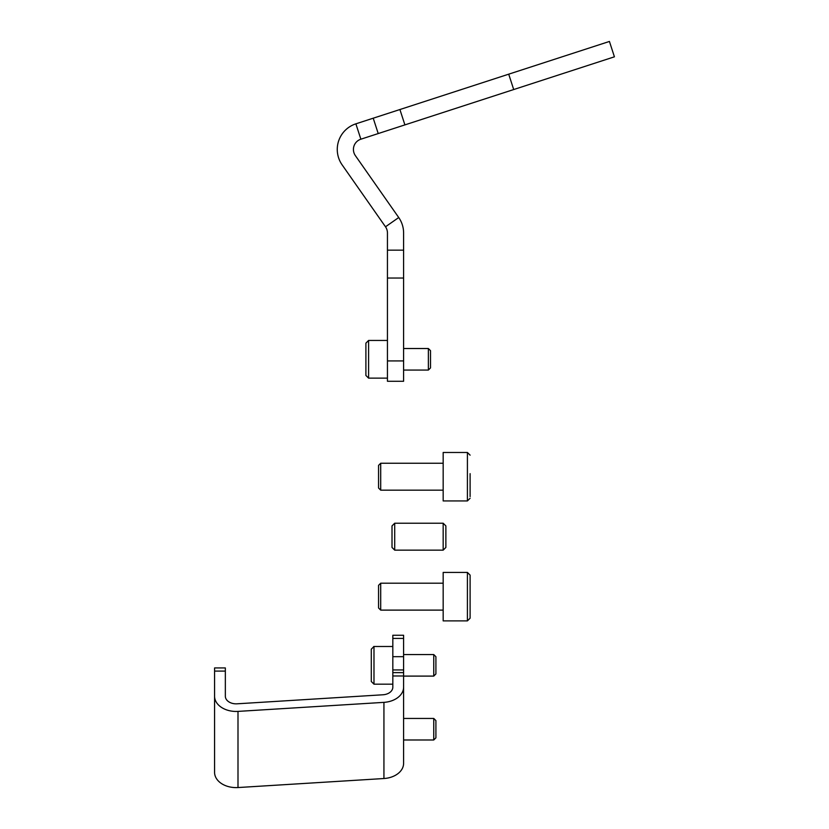 <?xml version="1.0" encoding="UTF-8"?>
<svg xmlns="http://www.w3.org/2000/svg" width="829" height="829" viewBox="0 0 829 829"><rect width="100%" height="100%" fill="white"/><g stroke="black" fill="none" stroke-linecap="round" stroke-linejoin="round"><path stroke-width="1.24" d="M214.576 671.096L214.576 667.936L225.343 667.936L225.343 671.096L214.576 671.096L214.576 696.215A21.544 15.233 0 0 0 237.996 711.396L237.996 787.55L383.931 778.524A21.544 15.233 180 0 0 403.599 763.343L403.599 675.977L392.822 675.977L392.822 672.63L403.599 672.63L403.599 675.977M237.996 711.396L383.931 702.36A21.544 15.233 0 0 0 403.599 687.189L403.599 716.681M225.343 671.096L225.343 696.215A10.767 7.616 0 0 0 237.053 703.811L382.998 694.775A10.767 7.616 0 0 0 392.822 687.189L392.822 675.977M403.599 638.423L392.822 638.423L392.822 635.263L403.599 635.263L403.599 669.946L392.822 669.946L392.822 672.63M392.822 669.946L392.822 656.682L403.599 656.682M392.822 638.423L392.822 656.682M403.599 669.946L403.599 672.63M237.996 787.55A21.544 15.233 180 0 1 214.576 772.379L214.576 696.215M214.576 747.25L214.576 772.379M385.495 226.794L342.139 164.888A26.922 26.922 0 0 1 355.879 123.832L360.874 139.199A10.767 10.767 0 0 0 355.372 155.624L398.728 217.53L385.495 226.794A10.767 10.767 0 0 1 387.444 232.97L387.444 250.161L403.599 250.161L403.599 232.97A26.922 26.922 0 0 0 398.728 217.53M508.705 74.175L513.7 89.542L614.424 56.818L609.429 41.45L508.705 74.175L399.91 109.532L404.904 124.889L360.874 139.199M513.7 89.542L404.904 124.889M378.221 133.562L373.226 118.195L399.91 109.532M373.226 118.195L355.879 123.832M403.599 360.926L403.599 381.267L387.444 381.267L387.444 360.926L403.599 360.926L403.599 278.036L387.444 278.036L387.444 250.161M387.444 360.926L387.444 278.036M403.599 250.161L403.599 278.036M433.754 718.442L435.909 720.598L435.909 737.831L433.754 739.986L433.754 718.442L403.599 718.442M433.754 654.558L435.909 656.713L435.909 673.946L433.754 676.101L433.754 654.558L403.599 654.558M371.288 650.237L371.288 681.49L371.288 650.237M430.52 350.677L430.52 367.91L428.365 370.066L428.365 348.522L430.52 350.677M365.9 343.517L365.9 375.454L365.9 343.517M365.9 350.19L365.9 343.144L368.594 340.45L368.594 378.138L387.444 378.138M365.9 374.314L365.9 368.408M371.288 656.04L371.288 649.169L373.983 646.485L373.983 684.174L371.288 681.49L371.288 674.619M470.105 496.612L470.105 488.675L470.105 496.612M470.105 473.649L470.105 488.675M470.105 575.627L470.105 618.196L470.105 608.258L470.105 618.196L467.411 620.89L467.411 572.424L470.105 575.119L470.105 584.518M470.105 617.688L470.105 608.258M380.708 610.113L378.552 607.968L378.552 585.347L380.708 583.191L380.708 610.113L443.173 610.113M470.105 618.196L467.411 620.89L443.173 620.89L443.173 572.424L467.411 572.424L470.105 575.119M380.708 490.167L378.552 488.012L378.552 465.401L380.708 463.245L380.708 490.167L443.173 490.167M443.173 459.349L443.173 452.479L467.411 452.479L470.105 455.162L467.411 452.479L467.411 500.944L470.105 498.25L467.411 500.944L443.173 500.944L443.173 459.349M445.867 525.907L445.867 547.451L443.173 550.145L443.173 523.213L445.867 525.907M394.708 550.145L392.013 547.451L392.013 525.907L394.708 523.213L394.708 550.145L443.173 550.145M383.931 702.36L383.931 778.524M403.599 739.986L433.754 739.986M371.288 681.49L373.983 684.174L392.822 684.174M403.599 676.101L433.754 676.101M373.713 646.496L392.822 646.485M365.9 343.144L368.594 340.45L387.444 340.45M403.599 348.522L428.365 348.522M403.599 370.066L428.365 370.066M368.594 378.138L365.9 375.454L368.594 378.138M373.983 646.485L371.288 649.169M443.173 583.191L380.708 583.191M443.173 463.245L380.708 463.245M394.708 523.213L443.173 523.213"/></g></svg>

